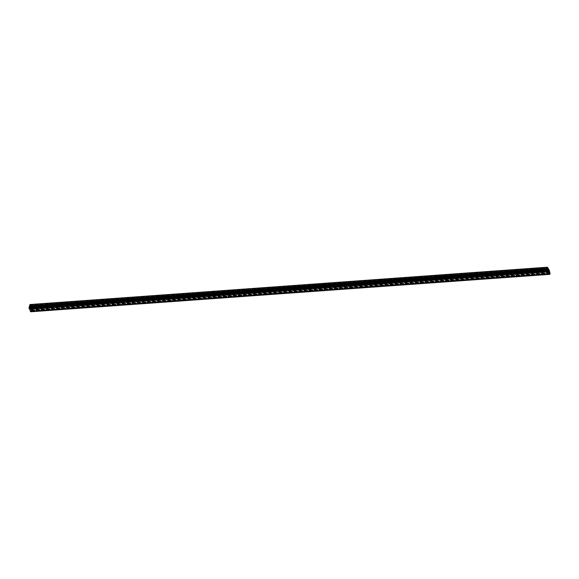 <?xml version="1.0" encoding="UTF-8"?>
<svg xmlns="http://www.w3.org/2000/svg" width="579" height="579" viewBox="0 0 579 579"><rect width="100%" height="100%" fill="white"/><g stroke="black" fill="none" stroke-linecap="round" stroke-linejoin="round"><path stroke-width="0.43" stroke-dasharray="2.9 2.17" d="M31.121 308.694L30.897 308.158L31.121 308.694M31.983 311.683L32.236 311.003A2.685 1.599 85.9 0 0 31.867 310.46L31.28 310.496A2.685 1.599 85.9 0 0 30.991 311.082L31.309 311.726L548.465 274.432L31.309 311.726M547.271 267.288L30.115 304.583A8.598 5.11 -94.1 0 1 32.894 311.176L32.677 311.64M31.432 306.783L30.586 307.811L30.318 306.812A0.753 0.449 85.9 0 0 30.34 306.349A3.011 1.788 85.9 0 0 30.144 305.509L30.028 304.858A8.272 4.914 -94.1 0 1 31.432 306.783L547.459 269.568M30.557 308.643L29.949 309.28A4.618 2.743 85.9 0 0 29.153 308.086L29.529 307.818A3.011 1.788 85.9 0 0 29.913 307.644L30.564 308.267A0.637 0.376 85.9 0 0 30.557 308.643L546.793 271.413M32.706 311.205L32.373 310.793A3.011 1.788 85.9 0 0 31.968 310.192A0.753 0.449 85.9 0 0 31.686 310.062L31.208 309.352L32.113 308.383A8.272 4.914 -94.1 0 1 32.706 311.205L549.616 273.925L32.46 311.227M31.078 310.293L31.063 310.373A3.011 1.788 85.9 0 0 30.825 310.894L30.535 311.357A4.618 2.743 85.9 0 0 30.137 309.722L30.723 309.034A0.637 0.376 85.9 0 0 30.94 309.157L31.078 310.293L547.495 273.049M30.745 311.444L547.9 274.149L30.745 311.444M32.648 311.321L549.804 274.026L32.648 311.321M31.353 308.911L31.288 308.759A0.637 0.376 85.9 0 0 30.919 307.89L31.013 307.304L31.693 307.311A8.272 4.914 -94.1 0 1 31.903 307.796L31.606 308.897L548.508 271.609M31.606 308.897L548.762 271.594L31.606 308.897M31.013 307.304L548.161 270.009L31.013 307.304M31.396 306.957L548.552 269.662L31.396 306.957M29.348 306.718L29.478 307.5A2.685 1.599 85.9 0 0 29.92 307.268L30.144 306.638L546.41 269.423M30.086 306.038A2.685 1.599 85.9 0 0 29.978 305.647L29.732 306.052M31.946 311.205L548.479 273.954L31.946 311.205M32.192 311.191L549.348 273.889L32.192 311.191M32.236 311.003L548.139 273.795L30.991 311.082M30.803 311.328L547.691 274.055L30.535 311.357M31.013 309.258L547.56 272.007M30.94 309.157L547.662 271.891M30.723 309.034L547.799 271.739L30.651 309.027M30.151 309.577L547.307 272.282M30.137 309.722L547.293 272.427M30.607 311.451L547.763 274.156M30.788 311.155L547.669 273.881M30.825 310.894L547.625 273.621M31.063 310.373L547.517 273.129M31.266 309.237L548.422 271.942L31.266 309.237M31.208 309.352L548.364 272.05M31.252 309.982L548.407 272.687M31.324 310.083L548.479 272.789M31.686 310.062L548.841 272.767M31.968 310.192L549.116 272.897M32.373 310.793L549.529 273.491M32.446 311.053L549.601 273.751M32.533 311.328L549.681 274.033M32.113 308.383L549.145 271.095L31.997 308.375M31.831 308.983L548.986 271.689M31.288 308.759L548.436 271.464M31.657 308.839L548.451 271.565M31.903 307.905L548.226 270.668M31.903 307.796L548.038 270.574M31.693 307.311L548.11 270.067L30.955 307.362M31.635 307.268L548.147 270.017M30.861 307.738L548.016 270.436M30.919 307.89L548.074 270.596M29.949 309.28L547.104 271.978M29.153 308.086L546.308 270.791M30.043 309.309L547.133 272.014M30.535 308.759L546.858 271.515M30.564 308.267L546.54 271.052M30.535 308.129L546.431 270.921M29.963 307.644L547.054 270.357M547.09 270.335L29.934 307.637L547.068 270.342M29.529 307.818L546.308 270.552L29.5 307.825M29.363 307.775L546.323 270.494M29.268 307.695L546.359 270.4M29.182 307.738L546.337 270.444M29.124 307.948L546.279 270.646M30.984 306.986L547.408 269.742L30.984 306.986M30.781 307.21L547.35 269.959M30.028 304.858L547.112 267.57M29.942 304.901L547.097 267.607M29.891 305.082L547.046 267.788M29.927 305.227L547.083 267.932M30.021 305.307L547.177 268.012M30.144 305.509L547.3 268.215M30.34 306.349L547.495 269.047M30.318 306.812L547.473 269.517M30.173 307.355L547.329 270.06M30.202 307.5L547.358 270.205M30.549 307.796L547.705 270.502M30.636 307.753L547.662 270.465M31.382 311.35L548.53 274.048L31.888 311.314M31.309 311.249L548.465 273.947M31.396 311.56L548.545 274.265L31.903 311.531M29.464 306.812L546.619 269.517M29.5 306.957L546.656 269.662M29.399 307.333L546.554 270.031M29.478 307.5L546.619 270.205L29.471 307.5M29.92 307.268L546.562 270.009M30.028 307.08L546.612 269.828M29.978 305.647L547.003 268.352M29.855 305.64L547.01 268.345M29.753 306.009L546.909 268.714M32.894 311.176L550.05 273.874M31.867 310.46L548.436 273.208L31.28 310.496M31.707 310.387L548.581 273.107M31.056 311.263L548.212 273.961M30.948 308.889L548.103 271.594M30.68 309.012L547.835 271.717M32.048 308.317L549.203 271.023M30.007 309.324L547.162 272.029M29.232 307.681L546.388 270.386M29.992 304.844L547.148 267.549M30.586 307.811L547.741 270.509M29.905 305.574L547.061 268.28M30.897 308.158L548.052 270.863"/><path stroke-width="0.87" d="M548.277 271.399L548.052 270.863L548.277 271.399M549.406 273.831L549.391 273.701A2.685 1.599 85.9 0 0 549.022 273.165L548.436 273.201A2.685 1.599 85.9 0 0 548.147 273.78L548.465 274.432L547.502 274.106A4.299 2.555 85.9 0 0 546.214 271.059L546.373 269.488L546.634 270.205A2.685 1.599 85.9 0 0 547.075 269.973L547.307 269.105A2.685 1.599 85.9 0 0 547.133 268.345L546.858 268.772L546.656 268.439L547.271 267.288A8.598 5.11 -94.1 0 1 550.05 273.874L549.167 274.388L549.406 273.831M32.67 311.64L549.826 274.345L31.983 311.683M548.588 269.488L547.741 270.509L547.473 269.517A0.753 0.449 85.9 0 0 547.495 269.047A3.011 1.788 85.9 0 0 547.3 268.215L547.184 267.563A8.272 4.914 -94.1 0 1 548.588 269.488L547.459 269.568M547.712 271.348L547.104 271.978A4.618 2.743 85.9 0 0 546.308 270.791L546.685 270.523A3.011 1.788 85.9 0 0 547.068 270.342L547.72 270.972A0.637 0.376 85.9 0 0 547.712 271.348L546.793 271.413M549.862 273.903L549.529 273.491A3.011 1.788 85.9 0 0 549.116 272.897A0.753 0.449 85.9 0 0 548.841 272.767L548.364 272.05L549.268 271.081A8.272 4.914 -94.1 0 1 549.862 273.903L549.616 273.925M548.233 272.998L548.219 273.078A3.011 1.788 85.9 0 0 547.98 273.592L547.691 274.062A4.618 2.743 85.9 0 0 547.293 272.427L547.879 271.732A0.637 0.376 85.9 0 0 548.096 271.862L548.233 272.998L547.495 273.049M548.508 271.609L548.436 271.464A0.637 0.376 85.9 0 0 548.074 270.596L548.161 270.009L548.849 270.017A8.272 4.914 -94.1 0 1 549.051 270.502L548.508 271.609M546.41 269.423L29.297 306.696L29.066 308.354A4.299 2.555 85.9 0 1 30.347 311.401L30.629 311.777L548.465 274.432M30.144 306.638L30.151 306.4A2.685 1.599 85.9 0 0 30.086 306.038M29.732 306.052L30.115 304.583M548.139 273.795L549.391 273.701M547.56 272.007L548.161 271.964M547.662 271.891L548.096 271.862M547.517 273.129L548.219 273.078M548.451 271.565L548.812 271.537M548.226 270.668L549.058 270.61M548.038 270.574L549.051 270.502M548.11 270.067L548.849 270.017M548.147 270.017L548.791 269.966M546.858 271.515L547.691 271.457M546.54 271.052L547.72 270.972M546.431 270.921L547.691 270.834M547.408 269.742L548.139 269.684L547.408 269.742M547.35 269.959L547.937 269.915M30.629 311.777L547.785 274.475M30.347 311.401L547.502 274.106M29.066 308.354L546.214 271.059M28.95 307.796L546.106 270.502M29.225 306.783L546.373 269.488M546.562 270.009L547.075 269.973M546.612 269.828L547.184 269.785M546.511 269.423L547.293 269.365M30.151 306.4L547.307 269.105M29.667 306.059L546.822 268.757M29.551 305.958L546.706 268.656M29.5 305.741L546.656 268.439M29.768 304.749L546.923 267.455M548.545 274.272L549.058 274.229M548.53 274.055L549.044 274.019M548.479 273.954L549.102 273.903L548.479 273.954M548.436 273.208L549.022 273.165M29.297 306.696L546.453 269.401M29.703 306.067L546.858 268.772M29.97 304.525L547.126 267.223"/></g></svg>
